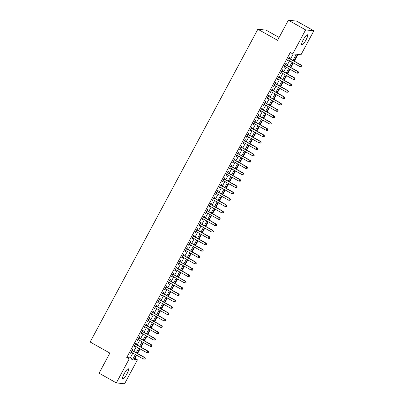 <?xml version="1.0" encoding="UTF-8"?>
<svg xmlns="http://www.w3.org/2000/svg" width="404" height="404" viewBox="0 0 404 404"><rect width="100%" height="100%" fill="white"/><g stroke="black" fill="none" stroke-linecap="round" stroke-linejoin="round"><path stroke-width="0.61" d="M124.21 373.7A5.792 1.247 -60.7 0 1 128.386 368.801A5.792 1.247 -60.7 0 1 126.896 373.998A5.792 1.247 -60.7 0 1 122.715 378.896A5.792 1.247 -60.7 0 1 124.21 373.7M303.298 39.703A5.792 1.247 -60.7 0 1 307.479 34.8A5.792 1.247 -60.7 0 1 305.985 39.996A5.792 1.247 -60.7 0 1 301.803 44.9A5.792 1.247 -60.7 0 1 303.298 39.703M134.471 358.373L134.971 358.424L136.678 355.242M137.607 353.51L140.082 348.889M141.016 347.157L143.491 342.536M144.42 340.799L146.899 336.179M147.829 334.446L150.308 329.826M151.237 328.093L153.712 323.473M154.641 321.736L157.121 317.115M158.05 315.383L160.529 310.762M161.459 309.03L163.933 304.409M164.867 302.672L167.342 298.051M168.271 296.319L170.751 291.698M171.68 289.966L174.159 285.345M175.089 283.608L177.563 278.987M178.492 277.255L180.972 272.634M181.901 270.902L184.381 266.281M185.31 264.544L187.784 259.924M188.719 258.191L191.193 253.571M192.122 251.838L194.602 247.218M195.531 245.481L198.011 240.86M198.94 239.128L201.414 234.507M202.343 232.775L204.823 228.154M205.752 226.417L208.232 221.796M209.161 220.064L211.635 215.443M212.57 213.706L215.044 209.09M215.973 207.353L218.453 202.732M219.382 201L221.862 196.379M222.791 194.642L225.265 190.026M226.195 188.289L228.674 183.668M229.603 181.936L232.083 177.316M233.012 175.578L235.487 170.963M236.421 169.226L238.895 164.605M239.825 162.873L242.304 158.252M243.233 156.515L245.713 151.899M246.642 150.162L249.117 145.541M250.046 143.809L252.525 139.188M253.454 137.451L255.934 132.835M256.863 131.098L259.338 126.477M260.272 124.745L262.746 120.124M263.676 118.387L266.155 113.766M267.084 112.034L269.564 107.413M270.493 105.681L272.968 101.061M273.902 99.323L276.376 94.703M277.306 92.971L279.785 88.35M280.714 86.618L283.189 81.997M284.123 80.26L286.598 75.639M287.527 73.907L290.006 69.286M290.936 67.554L293.415 62.933M294.344 61.196L297.96 54.454M134.971 358.424L137.436 359.812L124.573 383.8L116.342 382.896L129.204 358.909L132.734 359.297L135.315 354.48M279.114 37.451L266.09 30.133L257.858 29.229L90.153 342.006L109.873 353.086L99.086 373.2L116.342 382.896M257.858 29.229L277.578 40.314L288.365 20.2L296.597 21.104L313.847 30.8L300.985 54.787L297.46 54.404L293.94 60.969M288.365 20.2L305.616 29.896L313.847 30.8M292.981 60.433L296.284 54.272L292.754 53.884L290.289 52.5L126.74 357.525L129.204 358.909M292.754 53.884L305.616 29.896M136.269 355.015L133.906 359.424L137.436 359.812M293.006 62.706L290.532 67.322M289.602 69.059L287.123 73.68M286.194 75.412L283.714 80.032M282.785 81.77L280.31 86.39M279.376 88.123L276.902 92.743M275.972 94.475L273.493 99.096M272.564 100.833L270.089 105.454M269.155 107.186L266.68 111.807M265.751 113.539L263.272 118.16M262.342 119.897L259.863 124.518M258.934 126.25L256.459 130.871M255.525 132.603L253.05 137.224M252.121 138.961L249.642 143.582M248.713 145.314L246.233 149.934M245.304 151.667L242.829 156.287M241.9 158.025L239.421 162.645M238.491 164.377L236.012 168.998M235.083 170.73L232.608 175.351M231.674 177.088L229.199 181.709M228.27 183.441L225.791 188.062M224.861 189.794L222.382 194.415M221.453 196.152L218.978 200.773M218.049 202.505L215.569 207.126M214.64 208.863L212.161 213.479M211.231 215.216L208.757 219.837M207.823 221.569L205.348 226.189M204.419 227.927L201.939 232.542M201.01 234.28L198.531 238.9M197.601 240.632L195.127 245.253M194.198 246.99L191.718 251.606M190.789 253.343L188.309 257.964M187.38 259.696L184.906 264.317M183.972 266.054L181.497 270.67M180.568 272.407L178.088 277.028M177.159 278.76L174.679 283.381M173.75 285.118L171.276 289.734M170.347 291.471L167.867 296.092M166.938 297.824L164.458 302.445M163.529 304.182L161.055 308.797M160.12 310.535L157.646 315.155M156.717 316.887L154.237 321.508M153.308 323.245L150.828 327.866M149.899 329.598L147.425 334.219M146.495 335.951L144.016 340.572M143.087 342.309L140.607 346.93M139.678 348.662L137.203 353.283M136.244 352.743L138.724 348.127M139.653 346.39L142.127 341.769M143.061 340.037L145.536 335.416M146.465 333.679L148.945 329.063M149.874 327.326L152.348 322.705M153.283 320.973L155.757 316.352M156.686 314.615L159.166 309.999M160.095 308.262L162.575 303.641M163.504 301.909L165.978 297.288M166.913 295.551L169.387 290.93M170.316 289.198L172.796 284.578M173.725 282.845L176.205 278.225M177.134 276.488L179.608 271.867M180.537 270.135L183.017 265.514M183.946 263.782L186.426 259.161M187.355 257.424L189.829 252.803M190.764 251.071L193.238 246.45M194.167 244.718L196.647 240.097M197.576 238.36L200.056 233.739M200.985 232.007L203.459 227.386M204.389 225.654L206.868 221.033M207.797 219.296L210.277 214.675M211.206 212.943L213.681 208.323M214.615 206.59L217.089 201.97M218.019 200.233L220.498 195.612M221.427 193.88L223.907 189.259M224.836 187.527L227.311 182.906M228.24 181.169L230.719 176.548M231.649 174.816L234.128 170.195M235.057 168.458L237.532 163.842M238.466 162.105L240.941 157.484M241.87 155.752L244.349 151.131M245.279 149.394L247.758 144.778M248.687 143.041L251.162 138.421M252.091 136.688L254.571 132.068M255.5 130.33L257.979 125.715M258.908 123.978L261.383 119.357M262.317 117.625L264.792 113.004M265.721 111.267L268.2 106.651M269.13 104.914L271.609 100.293M272.538 98.561L275.013 93.94M275.942 92.203L278.422 87.587M279.351 85.85L281.83 81.229M282.76 79.497L285.234 74.876M286.168 73.139L288.643 68.518M289.572 66.786L292.052 62.165M126.74 357.525L130.265 357.909L132.85 353.096M133.78 351.359L136.254 346.738M137.188 345.006L139.663 340.385M140.592 338.648L143.072 334.032M144.001 332.295L146.48 327.674M147.409 325.942L149.884 321.321M150.818 319.584L153.293 314.969M154.222 313.231L156.702 308.611M157.631 306.878L160.11 302.258M161.039 300.52L163.514 295.905M164.443 294.168L166.923 289.547M167.852 287.815L170.331 283.194M171.261 281.457L173.735 276.836M174.669 275.104L177.144 270.483M178.073 268.751L180.553 264.13M181.482 262.393L183.961 257.772M184.891 256.04L187.365 251.419M188.294 249.687L190.774 245.066M191.703 243.329L194.183 238.708M195.112 236.976L197.586 232.356M198.521 230.623L200.995 226.003M201.924 224.265L204.404 219.645M205.333 217.913L207.813 213.292M208.742 211.56L211.216 206.939M212.145 205.202L214.625 200.581M215.554 198.849L218.034 194.228M218.963 192.496L221.437 187.875M222.372 186.138L224.846 181.517M225.775 179.785L228.255 175.164M229.184 173.432L231.664 168.811M232.593 167.074L235.067 162.453M235.997 160.721L238.476 156.101M239.405 154.363L241.885 149.748M242.814 148.01L245.289 143.39M246.223 141.658L248.697 137.037M249.627 135.3L252.106 130.684M253.035 128.947L255.515 124.326M256.444 122.594L258.919 117.973M259.848 116.236L262.327 111.62M263.256 109.883L265.736 105.262M266.665 103.53L269.14 98.909M270.074 97.172L272.549 92.556M273.478 90.819L275.957 86.198M276.886 84.466L279.366 79.846M280.295 78.108L282.77 73.493M283.704 71.755L286.178 67.135M287.108 65.403L289.587 60.782M290.516 59.045L293.254 53.939M130.265 357.909L132.734 359.297M132.381 350.571L132.977 349.46L132.552 349.415L130.512 353.227L130.931 353.273L131.446 352.308M135.784 344.218L136.38 343.107L135.961 343.062L133.916 346.874L134.335 346.92L134.855 345.95M139.193 337.86L139.789 336.749L139.37 336.704L137.325 340.516L137.744 340.562L138.264 339.597M142.602 331.507L143.198 330.396L142.779 330.351L140.733 334.164L141.153 334.209L141.668 333.244M146.006 325.154L146.602 324.043L146.182 323.993L144.137 327.806L144.561 327.856L145.076 326.886M149.414 318.796L150.01 317.685L149.591 317.64L147.546 321.453L147.965 321.498L148.485 320.534M152.823 312.444L153.419 311.332L153 311.287L150.955 315.1L151.374 315.145L151.894 314.181M156.232 306.091L156.828 304.98L156.404 304.929L154.363 308.742L154.782 308.792L155.298 307.823M159.636 299.733L160.231 298.622L159.812 298.576L157.767 302.389L158.186 302.434L158.706 301.47M163.044 293.38L163.64 292.269L163.221 292.223L161.176 296.036L161.595 296.082L162.115 295.117M166.453 287.027L167.049 285.916L166.63 285.865L164.585 289.678L165.004 289.729L165.524 288.759M169.857 280.669L170.453 279.558L170.034 279.512L167.988 283.325L168.412 283.371L168.928 282.406M173.266 274.316L173.861 273.205L173.442 273.16L171.397 276.972L171.816 277.018L172.336 276.053M176.674 267.963L177.27 266.852L176.851 266.802L174.806 270.614L175.225 270.665L175.745 269.695M180.083 261.605L180.679 260.494L180.255 260.449L178.214 264.261L178.634 264.307L179.149 263.342M183.487 255.252L184.083 254.141L183.663 254.096L181.618 257.909L182.042 257.954L182.558 256.989M186.895 248.899L187.491 247.783L187.072 247.738L185.027 251.551L185.446 251.601L185.966 250.632M190.304 242.541L190.9 241.43L190.481 241.385L188.436 245.198L188.855 245.243L189.375 244.279M193.708 236.189L194.304 235.078L193.885 235.032L191.844 238.845L192.264 238.89L192.779 237.926M197.117 229.836L197.713 228.72L197.293 228.674L195.248 232.487L195.667 232.532L196.187 231.568M200.525 223.478L201.121 222.367L200.702 222.321L198.657 226.134L199.076 226.179L199.596 225.215M203.934 217.125L204.53 216.014L204.106 215.968L202.066 219.781L202.485 219.827L203 218.857M207.338 210.772L207.934 209.656L207.515 209.61L205.469 213.423L205.894 213.469L206.409 212.504M210.747 204.414L211.343 203.303L210.923 203.257L208.878 207.07L209.297 207.116L209.817 206.151M214.155 198.061L214.751 196.95L214.332 196.905L212.287 200.717L212.706 200.763L213.226 199.793M217.559 191.708L218.16 190.592L217.736 190.547L215.696 194.359L216.115 194.405L216.63 193.44M220.968 185.35L221.564 184.239L221.145 184.194L219.099 188.006L219.518 188.052L220.039 187.087M224.377 178.997L224.972 177.886L224.553 177.841L222.508 181.654L222.927 181.699L223.447 180.729M227.785 172.644L228.381 171.528L227.962 171.483L225.917 175.296L226.336 175.341L226.851 174.377M231.189 166.286L231.785 165.175L231.366 165.13L229.321 168.943L229.745 168.988L230.26 168.024M234.598 159.934L235.194 158.822L234.774 158.777L232.729 162.59L233.148 162.635L233.669 161.666M238.007 153.581L238.602 152.465L238.183 152.419L236.138 156.232L236.557 156.277L237.077 155.313M241.41 147.223L242.011 146.112L241.587 146.066L239.547 149.879L239.966 149.924L240.481 148.96M244.819 140.87L245.415 139.759L244.996 139.713L242.95 143.526L243.37 143.572L243.89 142.602M248.228 134.517L248.824 133.401L248.404 133.355L246.359 137.168L246.778 137.214L247.298 136.249M251.636 128.159L252.232 127.048L251.813 127.002L249.768 130.815L250.187 130.861L250.702 129.896M255.04 121.806L255.636 120.695L255.217 120.65L253.172 124.462L253.596 124.508L254.111 123.538M258.449 115.453L259.045 114.337L258.626 114.292L256.58 118.104L257 118.15L257.52 117.185M261.858 109.095L262.454 107.984L262.034 107.939L259.989 111.751L260.408 111.797L260.928 110.832M265.261 102.742L265.862 101.631L265.438 101.581L263.398 105.399L263.817 105.444L264.332 104.474M268.67 96.384L269.266 95.273L268.847 95.228L266.802 99.041L267.221 99.086L267.741 98.122M272.079 90.031L272.675 88.92L272.256 88.875L270.21 92.688L270.63 92.733L271.15 91.769M275.488 83.678L276.084 82.567L275.664 82.517L273.619 86.33L274.038 86.38L274.553 85.411M278.891 77.321L279.487 76.21L279.068 76.164L277.023 79.977L277.447 80.022L277.962 79.058M282.3 70.968L282.896 69.857L282.477 69.811L280.432 73.624L280.851 73.669L281.371 72.705M285.709 64.615L286.305 63.504L285.886 63.453L283.84 67.266L284.259 67.317L284.78 66.347M289.118 58.257L289.713 57.146L289.289 57.1L287.249 60.913L287.668 60.959L288.183 59.994M287.325 60.767L287.668 60.959M283.916 67.125L284.259 67.317M280.512 73.478L280.851 73.669M277.104 79.83L277.447 80.022M273.695 86.188L274.038 86.38M270.286 92.541L270.63 92.733M266.882 98.894L267.221 99.086M263.474 105.252L263.817 105.444M260.065 111.605L260.408 111.797M256.661 117.958L257 118.15M253.252 124.316L253.596 124.508M249.844 130.669L250.187 130.861M246.435 137.022L246.778 137.214M243.031 143.38L243.37 143.572M239.623 149.732L239.966 149.924M236.214 156.085L236.557 156.277M232.81 162.443L233.148 162.635M229.401 168.796L229.745 168.988M225.993 175.149L226.336 175.341M222.584 181.507L222.927 181.699M219.18 187.86L219.518 188.052M215.771 194.213L216.115 194.405M212.363 200.571L212.706 200.763M208.959 206.924L209.297 207.116M205.55 213.277L205.894 213.469M202.141 219.635L202.485 219.827M198.733 225.988L199.076 226.179M195.329 232.34L195.667 232.532M191.92 238.698L192.264 238.89M188.511 245.051L188.855 245.243M185.108 251.404L185.446 251.601M181.699 257.762L182.042 257.954M178.29 264.115L178.634 264.307M174.882 270.473L175.225 270.665M171.478 276.826L171.816 277.018M168.069 283.179L168.412 283.371M164.66 289.537L165.004 289.729M161.257 295.89L161.595 296.082M157.848 302.243L158.186 302.434M154.439 308.6L154.782 308.792M151.03 314.953L151.374 315.145M147.627 321.306L147.965 321.498M144.218 327.664L144.561 327.856M140.809 334.017L141.153 334.209M137.405 340.37L137.744 340.562M133.997 346.728L134.335 346.92M130.588 353.081L130.931 353.273M301.642 66.801L301.985 66.17L301.642 66.801L300.293 66.796L287.845 59.802M301.475 66.786L300.293 66.796L301.142 65.211L301.566 65.256L301.985 66.17M288.693 58.211L301.142 65.211L301.813 66.15M288.774 58.065A0.722 0.702 -83.7 0 0 288.82 58.095L301.566 65.256M298.233 73.159L298.576 72.523L298.233 73.159L296.884 73.154L284.436 66.155M298.066 73.139L296.884 73.154L297.738 71.564L298.157 71.609L298.576 72.523M285.29 64.569L297.738 71.564L298.41 72.503M285.365 64.418A0.722 0.702 -83.7 0 0 285.411 64.448L298.157 71.609M294.829 79.512L295.167 78.876L294.829 79.512L293.476 79.507L281.027 72.513M294.657 79.492L293.476 79.507L294.329 77.916L294.748 77.962L295.167 78.876M281.881 70.922L294.329 77.916L295.001 78.861M281.962 70.776A0.722 0.702 -83.7 0 0 282.002 70.801L294.748 77.962M291.42 85.865L291.759 85.234L291.42 85.865L290.072 85.86L277.624 78.866M291.254 85.85L290.072 85.86L290.92 84.274L291.34 84.32L291.759 85.234M278.472 77.275L290.92 84.274L291.592 85.214M278.553 77.129A0.722 0.702 -83.7 0 0 278.598 77.159L291.34 84.32M288.012 92.223L288.355 91.587L288.012 92.223L286.663 92.218L274.215 85.219M287.845 92.203L286.663 92.218L287.517 90.627L287.936 90.673L288.355 91.587M275.063 83.633L287.517 90.627L288.183 91.567M275.144 83.482A0.722 0.702 -83.7 0 0 275.19 83.512L287.936 90.673M284.608 98.576L284.946 97.94L284.608 98.576L283.255 98.571L270.806 91.577M284.436 98.556L283.255 98.571L284.108 96.98L284.527 97.026L284.946 97.94M271.66 89.986L284.108 96.98L284.78 97.925M271.735 89.84A0.722 0.702 -83.7 0 0 271.781 89.865L284.527 97.026M281.199 104.929L281.538 104.298L281.199 104.929L279.846 104.924L267.397 97.93M281.033 104.914L279.846 104.924L280.699 103.338L281.118 103.384L281.538 104.298M268.251 96.339L280.699 103.338L281.371 104.277M268.332 96.192A0.722 0.702 -83.7 0 0 268.377 96.223L281.118 103.384M277.79 111.287L278.134 110.651L277.79 111.287L276.442 111.282L263.994 104.282M277.624 111.267L276.442 111.282L277.29 109.691L277.715 109.737L278.134 110.651M264.842 102.697L277.29 109.691L277.962 110.63M264.923 102.545A0.722 0.702 -83.7 0 0 264.968 102.576L277.715 109.737M274.382 117.64L274.725 117.003L274.382 117.64L273.033 117.635L260.585 110.64M274.215 117.62L273.033 117.635L273.887 116.044L274.306 116.089L274.725 117.003M261.439 109.05L273.887 116.044L274.558 116.988M261.514 108.903A0.722 0.702 -83.7 0 0 261.56 108.928L274.306 116.089M270.978 123.993L271.316 123.361L270.978 123.993L269.625 123.988L257.176 116.993M270.806 123.978L269.625 123.988L270.478 122.402L270.897 122.447L271.316 123.361M258.03 115.403L270.478 122.402L271.15 123.341M258.151 115.286L258.095 115.276A0.722 0.702 -83.7 0 0 258.151 115.286L270.897 122.447M267.569 130.351L267.908 129.714L267.569 130.351L266.221 130.346L253.768 123.346M267.403 130.33L266.221 130.346L267.069 128.755L267.488 128.8L267.908 129.714M254.621 121.761L267.069 128.755L267.741 129.694M254.702 121.609A0.722 0.702 -83.7 0 0 254.747 121.639L267.488 128.8M264.16 136.703L264.504 136.067L264.16 136.703L262.812 136.698L250.364 129.704M263.994 136.683L262.812 136.698L263.661 135.108L264.085 135.158L264.504 136.067M251.212 128.113L263.661 135.108L264.332 136.052M251.293 127.967A0.722 0.702 -83.7 0 0 251.339 127.992L264.085 135.158M260.757 143.056L261.095 142.425L260.757 143.056L259.403 143.051L246.955 136.057M260.585 143.041L259.403 143.051L260.257 141.466L260.676 141.511L261.095 142.425M247.809 134.466L260.257 141.466L260.928 142.405M247.93 134.35L247.874 134.34A0.722 0.702 -83.7 0 0 247.93 134.35L260.676 141.511M257.348 149.414L257.686 148.778L257.348 149.414L255.995 149.409L243.546 142.41M257.181 149.394L255.995 149.409L256.848 147.819L257.267 147.864L257.686 148.778M244.4 140.824L256.848 147.819L257.52 148.758M244.481 140.678A0.722 0.702 -83.7 0 0 244.526 140.703L257.267 147.864M253.939 155.767L254.283 155.131L253.939 155.767L252.591 155.762L240.143 148.768M253.773 155.752L252.591 155.762L253.439 154.171L253.858 154.222L254.283 155.131M240.991 147.177L253.439 154.171L254.111 155.116M241.072 147.031A0.722 0.702 -83.7 0 0 241.117 147.056L253.858 154.222M250.531 162.12L250.874 161.489L250.531 162.12L249.182 162.115L236.734 155.121M250.364 162.105L249.182 162.115L250.036 160.529L250.455 160.575L250.874 161.489M237.587 153.53L250.036 160.529L250.707 161.469M237.709 153.414L237.653 153.404A0.722 0.702 -83.7 0 0 237.709 153.414L250.455 160.575M247.127 168.478L247.465 167.842L247.127 168.478L245.773 168.473L233.325 161.474M246.955 168.458L245.773 168.473L246.627 166.882L247.046 166.928L247.465 167.842M234.179 159.888L246.627 166.882L247.298 167.822M234.259 159.742A0.722 0.702 -83.7 0 0 234.3 159.767L247.046 166.928M243.718 174.831L244.056 174.195L243.718 174.831L242.365 174.826L229.916 167.832M243.551 174.816L242.365 174.826L243.218 173.235L243.637 173.286L244.056 174.195M230.77 166.241L243.218 173.235L243.89 174.18M230.851 166.094A0.722 0.702 -83.7 0 0 230.896 166.12L243.637 173.286M240.309 181.189L240.653 180.553L240.309 181.189L238.961 181.179L226.513 174.185M240.143 181.169L238.961 181.179L239.809 179.593L240.234 179.639L240.653 180.553M227.361 172.594L239.809 179.593L240.481 180.532M227.442 172.447A0.722 0.702 -83.7 0 0 227.487 172.478L240.234 179.639M236.906 187.542L237.244 186.906L236.906 187.542L235.552 187.537L223.104 180.537M236.734 187.522L235.552 187.537L236.406 185.946L236.825 185.992L237.244 186.906M223.957 178.952L236.406 185.946L237.077 186.885M224.033 178.805A0.722 0.702 -83.7 0 0 224.079 178.831L236.825 185.992M233.497 193.895L233.835 193.258L233.497 193.895L232.143 193.89L219.695 186.895M233.33 193.88L232.143 193.89L232.997 192.299L233.416 192.349L233.835 193.258M220.549 185.305L232.997 192.299L233.669 193.243M220.629 185.158A0.722 0.702 -83.7 0 0 220.675 185.184L233.416 192.349M230.088 200.253L230.431 199.616L230.088 200.253L228.74 200.243L216.292 193.248M229.921 200.233L228.74 200.243L229.588 198.657L230.007 198.702L230.431 199.616M217.14 191.658L229.588 198.657L230.26 199.596M217.221 191.511A0.722 0.702 -83.7 0 0 217.266 191.541L230.007 198.702M226.679 206.606L227.023 205.969L226.679 206.606L225.331 206.601L212.883 199.601M226.513 206.585L225.331 206.601L226.184 205.01L226.604 205.055L227.023 205.969M213.736 198.016L226.184 205.01L226.856 205.949M213.812 197.869A0.722 0.702 -83.7 0 0 213.857 197.894L226.604 205.055M223.276 212.958L223.614 212.322L223.276 212.958L221.922 212.953L209.474 205.959M223.104 212.943L221.922 212.953L222.776 211.363L223.195 211.413L223.614 212.322M210.327 204.368L222.776 211.363L223.447 212.307M210.408 204.222A0.722 0.702 -83.7 0 0 210.449 204.247L223.195 211.413M219.867 219.316L220.205 218.68L219.867 219.316L218.513 219.306L206.065 212.312M219.7 219.296L218.513 219.306L219.367 217.721L219.786 217.766L220.205 218.68M206.919 210.726L219.367 217.721L220.039 218.66M206.999 210.575A0.722 0.702 -83.7 0 0 207.045 210.605L219.786 217.766M216.458 225.669L216.802 225.033L216.458 225.669L215.11 225.664L202.662 218.665M216.292 225.649L215.11 225.664L215.958 224.074L216.382 224.119L216.802 225.033M203.51 217.079L215.958 224.074L216.63 225.013M203.591 216.933A0.722 0.702 -83.7 0 0 203.636 216.958L216.382 224.119M213.054 232.022L213.393 231.386L213.054 232.022L211.701 232.017L199.253 225.023M212.883 232.007L211.701 232.017L212.554 230.431L212.974 230.477L213.393 231.386M200.106 223.432L212.554 230.431L213.226 231.371M200.182 223.286A0.722 0.702 -83.7 0 0 200.227 223.311L212.974 230.477M209.646 238.38L209.984 237.744L209.646 238.38L208.292 238.37L195.844 231.376M209.479 238.36L208.292 238.37L209.146 236.784L209.565 236.83L209.984 237.744M196.697 229.79L209.146 236.784L209.817 237.724M196.778 229.639A0.722 0.702 -83.7 0 0 196.824 229.669L209.565 236.83M206.237 244.733L206.58 244.097L206.237 244.733L204.889 244.728L192.44 237.729M206.07 244.713L204.889 244.728L205.737 243.137L206.156 243.183L206.58 244.097M193.289 236.143L205.737 243.137L206.409 244.077M193.37 235.997A0.722 0.702 -83.7 0 0 193.415 236.022L206.156 243.183M202.828 251.086L203.172 250.45L202.828 251.086L201.48 251.081L189.032 244.087M202.662 251.071L201.48 251.081L202.333 249.495L202.752 249.541L203.172 250.45M189.885 242.496L202.333 249.495L203.005 250.435M189.961 242.349A0.722 0.702 -83.7 0 0 190.006 242.375L202.752 249.541M199.424 257.444L199.763 256.808L199.424 257.444L198.071 257.434L185.623 250.44M199.253 257.424L198.071 257.434L198.925 255.848L199.344 255.894L199.763 256.808M186.476 248.854L198.925 255.848L199.596 256.787M186.557 248.702A0.722 0.702 -83.7 0 0 186.597 248.733L199.344 255.894M196.016 263.797L196.354 263.161L196.016 263.797L194.662 263.792L182.214 256.798M195.849 263.777L194.662 263.792L195.516 262.201L195.935 262.246L196.354 263.161M183.068 255.207L195.516 262.201L196.187 263.14M183.148 255.06A0.722 0.702 -83.7 0 0 183.194 255.086L195.935 262.246M192.607 270.15L192.95 269.513L192.607 270.15L191.259 270.145L178.81 263.15M192.44 270.135L191.259 270.145L192.107 268.559L192.531 268.604L192.95 269.513M179.659 261.56L192.107 268.559L192.779 269.498M179.74 261.413A0.722 0.702 -83.7 0 0 179.785 261.439L192.531 268.604M189.198 276.508L189.542 275.871L189.198 276.508L187.85 276.498L175.402 269.503M189.032 276.488L187.85 276.498L188.703 274.912L189.123 274.957L189.542 275.871M176.255 267.918L188.703 274.912L189.375 275.851M176.331 267.766A0.722 0.702 -83.7 0 0 176.376 267.796L189.123 274.957M185.795 282.861L186.133 282.224L185.795 282.861L184.441 282.856L171.993 275.861M185.628 282.84L184.441 282.856L185.295 281.265L185.714 281.31L186.133 282.224M172.846 274.271L185.295 281.265L185.966 282.209M172.927 274.124A0.722 0.702 -83.7 0 0 172.973 274.149L185.714 281.31M182.386 289.214L182.729 288.582L182.386 289.214L181.037 289.208L168.589 282.214M182.219 289.198L181.037 289.208L181.886 287.623L182.305 287.668L182.729 288.582M169.438 280.623L181.886 287.623L182.558 288.562M169.518 280.477A0.722 0.702 -83.7 0 0 169.564 280.502L182.305 287.668M178.977 295.571L179.32 294.935L178.977 295.571L177.629 295.566L165.18 288.567M178.81 295.551L177.629 295.566L178.482 293.976L178.901 294.021L179.32 294.935M166.034 286.981L178.482 293.976L179.154 294.915M166.11 286.83A0.722 0.702 -83.7 0 0 166.155 286.86L178.901 294.021M175.573 301.924L175.912 301.288L175.573 301.924L174.22 301.919L161.772 294.925M175.402 301.904L174.22 301.919L175.073 300.329L175.493 300.374L175.912 301.288M162.625 293.334L175.073 300.329L175.745 301.273M162.701 293.188A0.722 0.702 -83.7 0 0 162.746 293.213L175.493 300.374M172.165 308.277L172.503 307.646L172.165 308.277L170.811 308.272L158.363 301.278M171.998 308.262L170.811 308.272L171.665 306.686L172.084 306.732L172.503 307.646M159.216 299.687L171.665 306.686L172.336 307.626M159.297 299.541A0.722 0.702 -83.7 0 0 159.343 299.571L172.084 306.732M168.756 314.635L169.099 313.999L168.756 314.635L167.407 314.63L154.959 307.631M168.589 314.615L167.407 314.63L168.256 313.039L168.68 313.085L169.099 313.999M155.808 306.045L168.256 313.039L168.928 313.979M155.888 305.894A0.722 0.702 -83.7 0 0 155.934 305.924L168.68 313.085M165.347 320.988L165.691 320.352L165.347 320.988L163.999 320.983L151.55 313.989M165.18 320.968L163.999 320.983L164.852 319.392L165.271 319.438L165.691 320.352M152.404 312.398L164.852 319.392L165.524 320.337M152.48 312.252A0.722 0.702 -83.7 0 0 152.525 312.277L165.271 319.438M161.943 327.341L162.282 326.71L161.943 327.341L160.59 327.336L148.142 320.342M161.772 327.326L160.59 327.336L161.443 325.75L161.863 325.796L162.282 326.71M148.995 318.751L161.443 325.75L162.115 326.69M149.076 318.604A0.722 0.702 -83.7 0 0 149.121 318.635L161.863 325.796M158.535 333.699L158.878 333.063L158.535 333.699L157.186 333.694L144.738 326.695M158.368 333.679L157.186 333.694L158.035 332.103L158.454 332.149L158.878 333.063M145.586 325.109L158.035 332.103L158.706 333.042M145.667 324.957A0.722 0.702 -83.7 0 0 145.713 324.988L158.454 332.149M155.126 340.052L155.469 339.416L155.126 340.052L153.778 340.047L141.329 333.053M154.959 340.032L153.778 340.047L154.631 338.456L155.05 338.501L155.469 339.416M142.178 331.462L154.631 338.456L155.303 339.4M142.258 331.315A0.722 0.702 -83.7 0 0 142.304 331.341L155.05 338.501M151.722 346.405L152.061 345.774L151.722 346.405L150.369 346.4L137.921 339.405M151.55 346.39L150.369 346.4L151.222 344.814L151.641 344.859L152.061 345.774M138.774 337.815L151.222 344.814L151.894 345.753M138.85 337.668A0.722 0.702 -83.7 0 0 138.895 337.699L151.641 344.859M148.313 352.763L148.652 352.126L148.313 352.763L146.96 352.758L134.512 345.758M148.147 352.743L146.96 352.758L147.814 351.167L148.233 351.212L148.652 352.126M135.365 344.173L147.814 351.167L148.485 352.106M135.446 344.021A0.722 0.702 -83.7 0 0 135.492 344.051L148.233 351.212M144.905 359.116L145.248 358.479L144.905 359.116L143.556 359.111L131.108 352.116M144.738 359.095L143.556 359.111L144.405 357.52L144.829 357.565L145.248 358.479M131.957 350.526L144.405 357.52L145.076 358.464M132.037 350.379A0.722 0.702 -83.7 0 0 132.083 350.404L144.829 357.565"/></g></svg>
